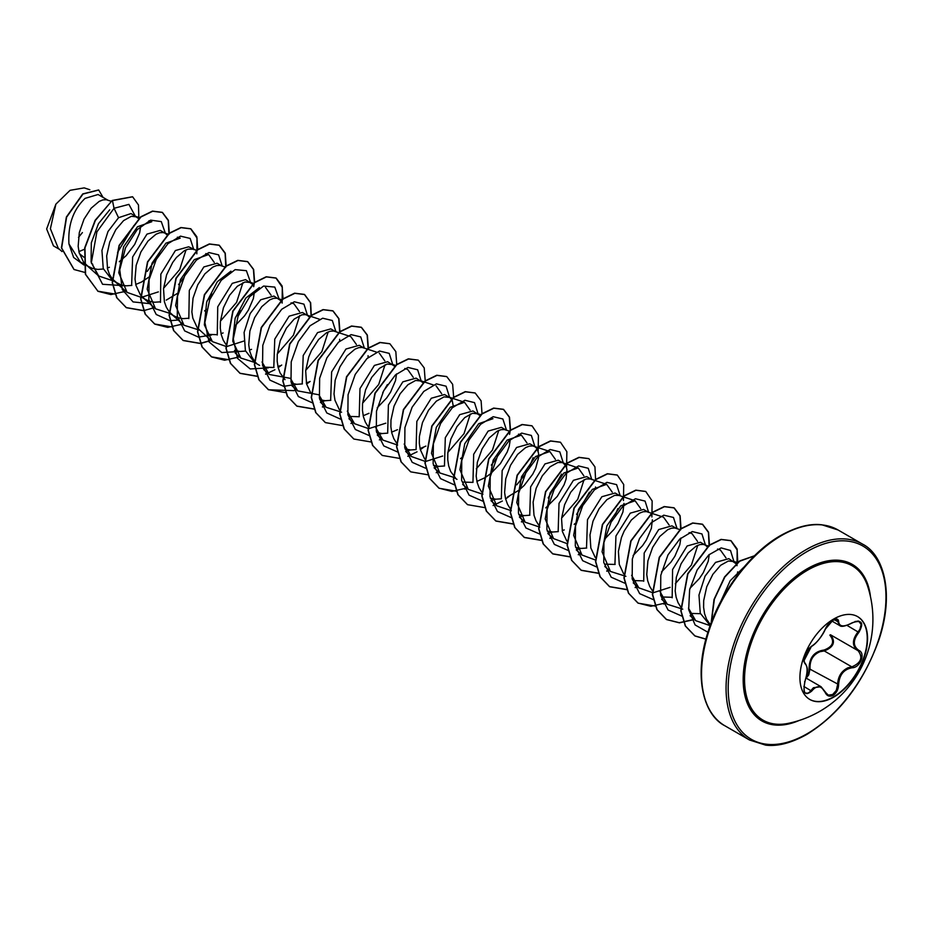 <?xml version="1.0" encoding="UTF-8"?>
<svg xmlns="http://www.w3.org/2000/svg" width="933" height="933" viewBox="0 0 933 933"><rect width="100%" height="100%" fill="white"/><g stroke="black" fill="none" stroke-linecap="round" stroke-linejoin="round"><path stroke-width="1.4" d="M857.485 616.55A47.828 27.605 -60 0 1 864.611 654.919A47.828 27.605 -60 0 1 833.414 696.916A47.828 27.605 -60 0 1 809.669 699.377M833.74 619.011A47.828 27.605 -60 0 1 857.649 616.643A47.828 27.605 -60 0 1 864.984 654.966A47.828 27.605 -60 0 1 833.74 697.103A47.828 27.605 -60 0 1 809.832 699.47A47.828 27.605 -60 0 1 802.497 661.147A47.828 27.605 -60 0 1 833.74 619.011M811.663 646.161C816.818 642.837 821.297 637.262 825.122 629.425L833.087 620.037C836.574 618.287 838.417 618.812 838.615 621.635C839.327 626.871 843.817 627.268 852.086 622.836C861.964 619.465 864.215 622.661 858.85 632.434C852.855 640.085 852.855 646.068 858.85 650.383C865.906 653.287 860.261 667.806 852.086 667.783C843.817 669.299 839.327 674.886 838.615 684.53C838.417 689.37 836.574 692.974 833.087 695.33C829.53 697.044 826.871 696.053 825.122 692.344C821.297 685.323 816.807 684.927 811.663 691.143C804.981 696.345 802.73 693.137 804.911 681.522C807.803 672.063 807.803 666.08 804.911 663.561C802.73 658.15 804.981 652.342 811.663 646.161A0.758 0.63 63.4 0 1 811.383 646.487L811.383 646.487A0.758 0.63 63.4 0 1 811.034 646.534M806.357 676.798L808.888 671.632L809.074 668.669C809.261 657.613 814.252 651.397 824.061 650.044L824.271 650.942L820.014 651.689C813.005 654.709 809.681 660.354 810.066 668.623L808.748 674.862L806.182 678.128M825.25 692.146L828.341 695.132L832.702 694.502L836.283 690.385L837.624 684.53C837.951 676.623 841.379 671.037 847.922 667.795L851.829 666.862C861.077 662.896 863.177 657.52 858.103 650.709L830.545 634.802C835.898 641.764 833.799 647.14 824.271 650.942L851.829 666.862L852.086 667.783M804.631 681.58L804.969 681.603C803.511 688.974 803.733 692.776 805.669 693.009L807.616 693.231L809.308 692.309L813.459 687.714L821.04 686.7L825.122 692.344M825.122 629.425L825.262 629.285C823.384 634.417 816.013 644.19 811.383 646.487C809.133 648.108 807.36 650.149 806.065 652.634L803.838 660.984L811.383 646.487C799.068 665.765 805.412 659.188 804.024 661.847L804.444 662.523M824.061 650.044C832.971 646.616 834.895 641.636 829.845 635.128L830.487 634.767M788.467 723.32L788.467 723.32A89.125 51.455 -60 0 1 745.292 667.748A89.125 51.455 -60 0 1 807.57 570.18A89.125 51.455 -60 0 1 867.632 586.216L867.632 586.216A106.292 106.292 0 0 1 788.467 723.32M78.897 251.607L84.46 249.286M107.878 200.175L98.07 194.507L85.078 198.379C73.206 209.785 67.829 224.97 68.949 243.945L80.215 261.823L83.597 263.771M111.167 201.26L106.28 199.732L102.933 199.895L99.155 201.4L91.166 208.199L84.028 219.15L79.317 232.539L78.162 246.254L79.107 252.528L83.527 262.056M83.76 262.36L87.924 266.22L92.565 268.471L97.813 269.404L103.411 269.007M107.318 268.028L109.371 267.293M138.784 218.66L131.052 213.552L118.549 217.704L107.995 231.524L101.942 250.406L103.236 268.541L112.403 280.401L120.987 284.892L126.247 285.813L131.833 285.428M136.836 216.899L131.355 216.304L123.588 220.608L115.82 229.658L109.721 242.079L106.677 255.91L107.54 268.949L109.511 274.512L112.485 279.13L117.441 283.317M135.752 284.437L141.315 282.116M164.733 233.005L160.231 230.404L146.982 234.113L132.638 256.972L131.646 284.88M168.313 234.183L163.147 232.562L159.788 232.725L156.009 234.23L148.02 241.029L140.895 251.968L136.171 265.369L135.017 279.072L135.961 285.358L140.382 294.886M140.626 295.19L144.778 299.05L149.42 301.301L154.668 302.234L160.266 301.837M196.746 250.604L188.653 246.813L175.404 250.534L160.838 274.104L160.476 302.397M192.571 249.216L188.221 249.134L184.442 250.639L176.454 257.438L172.675 262.488L166.575 274.908L163.532 288.729L164.395 301.779L166.377 307.33L169.339 311.96L173.211 315.459L177.853 317.71L183.101 318.643L188.699 318.246M221.599 265.835L217.086 263.223L203.837 266.943L189.306 290.408L188.828 318.608M225.168 267.013L220.001 265.392L216.654 265.555L212.876 267.048L204.887 273.859L197.749 284.798L193.038 298.198L191.871 311.902L192.828 318.188L197.248 327.716M197.481 328.019L212.386 341.641L204.339 324.847L206.671 302.082L217.342 281.684L230.941 271.153M207.044 334.352L217.121 334.667M221.039 333.676L223.092 332.941M252.353 284.11L245.519 279.643L232.27 283.352L217.739 306.794L217.261 335.029M250.557 282.547L245.076 281.964L237.309 286.268L229.541 295.318L223.442 307.727L220.386 321.558L220.305 328.311L221.249 334.597L223.232 340.16L225.914 344.429M234.475 350.458L239.956 351.473L245.554 351.076M249.473 350.097L251.525 349.362M280.938 300.729L273.952 296.053L260.692 299.773L250.172 313.558L244.096 332.451L245.402 350.645L254.557 362.471L259.596 365.386M281.743 299.75L276.868 298.21L273.509 298.373L269.73 299.878L261.741 306.677L254.616 317.628L249.892 331.017L248.738 344.732L249.682 351.018L251.665 356.581L254.347 360.849M263.922 367.182L273.987 367.497M277.906 366.506L279.958 365.771M306.887 315.074L302.374 312.473L289.125 316.182L274.757 339.122L273.812 366.972M310.176 316.159L305.289 314.631L301.942 314.794L294.163 319.098L286.396 328.148L280.297 340.557L277.253 354.388L277.171 361.141L278.116 367.427L280.098 372.99L285.02 379.626M291.329 383.288L296.822 384.303L302.409 383.906M306.327 382.915L308.38 382.18M335.32 331.483L330.807 328.882L317.558 332.603L303.202 355.508L302.234 383.393M356.406 344.487L350.796 336.626L333.722 331.04L330.364 331.203L326.585 332.708L318.608 339.507L311.47 350.458L308.73 356.977L305.686 370.798L306.537 383.836L310.957 393.364M319.762 399.709L325.255 400.712L330.842 400.315M363.742 347.904L359.24 345.292L345.98 349.012L331.635 371.905L330.667 399.825M367.031 348.989L362.156 347.461L358.797 347.624L355.018 349.117L347.029 355.916L339.904 366.867L335.18 380.256L334.026 393.971L334.97 400.257L339.39 409.785M349.199 416.421L359.275 416.736M363.194 415.745L369.036 413.272M394.496 366.179L387.661 361.712L374.413 365.421L359.986 388.548L359.205 416.526M392.711 364.616L387.23 364.033L379.451 368.337L371.684 377.387L365.584 389.796L362.54 403.627L362.459 410.38L363.404 416.666L365.386 422.229L368.057 426.498M376.629 432.527L382.11 433.542L387.708 433.145M391.615 432.166L397.47 429.693M422.929 382.6L416.095 378.122L402.846 381.842L388.396 405.027L387.673 433.064M421.133 381.037L415.651 380.442L407.884 384.746L400.117 393.796L394.018 406.217L390.974 420.048L390.88 426.801L391.837 433.087L393.808 438.65L396.49 442.918M405.05 448.948L410.543 449.951L416.13 449.566M420.048 448.575L425.891 446.102M453.403 406.753L452.155 400.269L450.184 397.855L444.528 394.531L431.279 398.251L416.841 421.378L416.083 449.438M449.566 397.446L444.085 396.863L436.317 401.167L428.55 410.205L422.451 422.626L419.395 436.457L419.314 443.21L420.258 449.496L424.678 459.024M433.483 465.357L438.965 466.372L444.563 465.975M479.784 415.43L472.949 410.952L459.701 414.672L445.298 437.717L444.47 465.707M477.999 413.855L472.518 413.272L464.751 417.576L456.972 426.626L450.872 439.046L447.828 452.867L447.747 459.631L448.691 465.905L450.674 471.468L455.596 478.104M462.931 482.081L472.996 482.384M476.903 481.405L484.845 477.766L490.525 473.812L500.415 463.584L507.249 451.934L509.231 446.277L510.258 439.583M505.896 429.961L501.383 427.361L488.134 431.081L473.684 454.266L472.961 482.279M509.173 431.058L504.298 429.53L500.951 429.693L497.172 431.186L489.184 437.985L482.046 448.936L477.334 462.325L476.168 476.04L477.125 482.326L479.096 487.889L481.778 492.158M490.338 498.187L495.831 499.19L501.418 498.805M534.317 446.382L529.816 443.781L516.567 447.49L502.152 470.582L501.336 498.584M537.606 447.467L532.731 445.939L529.373 446.102L525.594 447.607L517.605 454.406L510.479 465.357L505.756 478.746L504.601 492.449L505.546 498.735L507.529 504.298L510.211 508.567M518.771 514.596L524.253 515.611L529.851 515.214M562.751 462.791L558.237 460.191L544.989 463.911L530.609 486.909L529.734 514.911M566.949 543.577L553.549 538.598L545.21 518.958L550.027 493.044L563.917 472.984L578.238 467.934L562.156 462.593L557.806 462.511L550.038 466.815L542.26 475.865L536.16 488.286L533.116 502.117L533.979 515.156L535.962 520.719L538.644 524.987M547.204 531.017L552.686 532.02L558.284 531.623M562.202 530.644L564.243 529.909M591.184 479.212L586.67 476.6L573.422 480.32L559.019 503.365L558.167 531.297M595.382 559.998L581.97 555.018L573.643 535.367L578.46 509.441L592.35 489.382L606.66 484.344L590.589 479.014L586.239 478.932L578.46 483.236L570.693 492.274L564.593 504.695L561.549 518.526L562.412 531.565L566.832 541.093M575.626 547.426L581.119 548.441L586.705 548.044M619.617 495.621L615.104 493.021L601.855 496.729L587.498 519.634L586.519 547.496M635.093 500.753L619.022 495.423L614.66 495.341L606.893 499.645L599.126 508.695L593.026 521.115L589.983 534.936L590.834 547.974L595.254 557.502M605.074 564.15L615.139 564.453M648.038 512.03L643.537 509.43L630.276 513.15L615.943 536.009L614.94 563.905M669.136 525.034L663.526 517.174L646.452 511.599L643.094 511.762L639.315 513.255L631.326 520.054L624.2 531.005L621.448 537.525L618.404 551.356L619.267 564.395L623.687 573.912M633.507 580.559L643.572 580.874M676.472 528.451L671.958 525.85L658.71 529.559L644.178 553.024L643.712 581.259M680.04 529.629L674.874 528.008L671.527 528.171L667.748 529.676L659.759 536.475L652.622 547.414L647.91 560.815L646.756 574.518L647.7 580.804L649.683 586.367L652.354 590.636M661.929 596.98L672.005 597.283M704.905 544.86L700.391 542.26L687.143 545.98L672.588 569.527L672.18 597.761M708.474 546.05L703.307 544.417L699.948 544.58L696.181 546.085L688.192 552.884L681.055 563.835L676.343 577.224L675.177 590.939L676.133 597.225L678.104 602.776L680.787 607.056M690.35 613.389L700.426 613.692M736.067 563.73L728.825 558.669L715.564 562.389L705.033 576.197L698.969 595.056L700.263 613.226L710.176 625.518M733.863 561.584L728.381 561.001L720.614 565.305L712.835 574.343L706.736 586.764L703.692 600.595L703.61 607.348L704.555 613.634L706.538 619.197L710.421 624.83M119.307 261.683L126.188 255.63L134.69 244.423L139.647 232.9L140.673 226.206M141.606 281.964L149.781 276.506M167.217 235.081L165.269 233.308M166.237 300.123L178.203 292.927M204.595 310.922L206.636 309.336M235.069 325.757L244.539 315.855L248.411 310.071L253.368 298.56L254.394 291.854M309.208 316.94L307.424 315.377M339.682 341.093L339.635 339.274M368.115 357.514L368.069 355.695M377.212 407.814L386.694 397.924L390.565 392.14L395.51 380.629L396.537 373.923M460.47 458.651L462.5 457.065M507.389 497.079L518.946 490.222L524.206 485.417L532.708 474.209L535.682 468.354L538.609 457.497L538.516 453.03L536.802 448.458M536.65 448.248L534.854 446.685M545.758 507.89L557.269 496.403L564.103 484.763L566.086 479.107L566.949 469.451L565.876 465.917L563.287 463.106M574.18 524.311L576.221 522.713M595.546 488.822L595.499 486.991M604.654 539.134L614.136 529.233L617.996 523.46L622.952 511.937L623.932 503.4M633.075 555.543L642.557 545.653L646.429 539.869L651.374 528.346L652.365 519.821M661.509 571.952L670.99 562.063L674.862 556.278L679.807 544.755L680.833 538.061M689.942 588.373L699.423 578.472L703.284 572.699L708.24 561.176L709.267 554.482M707.377 546.936L705.43 545.175M737.128 575.661L737.653 571.882M78.465 237.379L82.396 232.597M53.449 245.822L46.65 228.947L55.887 204.14L70.068 190.32L84.18 187.883L89.836 189.726M55.887 204.14L50.405 228.702L58.243 248.213L62.033 251.583M92.775 264.307L91.434 263.246M83.83 257.181L79.398 253.648M118.549 217.704L114.036 208.292L128.906 204.385L135.203 215.955M133.886 225.553L117.546 252.435M83.912 265.007L73.625 257.473L68.949 243.945M126.13 285.813L102.572 284.285L91.364 262.616L96.88 231.885L114.036 208.292L112.45 200.595L132.638 196.805L138.504 205.015L138.842 218.614M85.09 272.483L74.08 269.532L61.648 248.015L66.593 217.202L82.979 194.041L98.711 190.029L103.073 197.399M112.217 200.455L95.143 220.305L84.716 247.816L85.358 274.232L97.988 291.306L85.591 274.372L84.95 247.956L95.376 220.445L112.217 200.455L132.509 196.746M73.964 269.462L61.415 247.875L66.36 217.062L82.745 193.912L98.595 189.959M710.13 625.635L695.691 620.667L688.472 608.129M717.524 549.047L720.381 550.004L725.979 557.864M682.758 609.167L667.258 604.246L660.039 591.685M689.09 532.638L691.959 533.583L697.557 541.443M697.779 545.304L691.435 565.025L675.305 583.755M670.104 587.335L653.03 592.817L638.825 587.837L631.618 575.299M625.903 576.337L610.404 571.428L602.065 551.776L606.905 525.827L620.795 505.791L635.093 500.764L640.703 508.613M606.66 484.344L612.27 492.204M578.238 467.934L583.836 475.795M584.058 479.655L577.737 499.342L561.584 518.107M539.775 527.145L525.116 522.177L516.777 502.537L521.594 476.623L535.495 456.564L549.805 451.525L555.403 459.386M511.342 510.736L496.683 505.768L488.344 486.116L493.172 460.191L507.074 440.143L521.372 435.105L526.982 442.965M482.921 494.315L468.249 489.359L459.911 469.696L464.751 443.758L478.652 423.722L492.951 418.695M498.77 430.405L492.437 450.103L476.296 468.856M455.316 477.859L439.816 472.949L431.489 453.298L436.317 427.349L450.219 407.313L464.517 402.275L470.127 410.147M470.337 413.995L464.016 433.67L447.863 452.458M442.674 456.027L425.553 461.508L411.395 456.529L404.187 444.038M436.084 385.865L441.682 393.714M397.621 445.076L382.962 440.108L375.754 427.594M404.794 368.5L407.663 369.445L413.249 377.305M385.807 423.185L368.733 428.679L354.54 423.699L347.309 411.138M379.23 353.036L384.828 360.896M385.049 364.756L378.716 384.466L362.575 403.208M341.595 412.199L326.107 407.289L318.888 394.729M318.888 394.776L297.674 390.88L290.455 378.343L269.24 374.471L262.033 361.981M328.183 331.926L321.862 351.613L305.721 370.378M291.073 302.84L293.942 303.796L299.54 311.657M299.75 315.517L293.44 335.192L277.288 353.969M256.318 362.96L240.819 358.05L232.772 341.256L235.104 318.468L245.776 298.105L259.362 287.574M265.508 287.387L271.106 295.248M243.665 341.116L226.579 346.609L212.386 341.63M242.907 282.687L236.574 302.397L220.433 321.139M199.452 330.13L183.953 325.22L175.614 305.558L180.442 279.643L194.344 259.596L208.654 254.557L214.252 262.418M171.019 313.721L155.531 308.811L147.181 289.148L152.032 263.199L165.922 243.175L180.221 238.137L177.352 237.192M186.04 249.857L179.707 269.555L163.567 288.309M158.377 291.889L141.268 297.37L127.098 292.402L118.759 272.739L123.599 246.802L137.489 226.754L151.787 221.727L148.93 220.771M113.336 280.938L98.665 275.981L91.107 262.045L91.306 242.837L98.455 223.698L109.721 209.797M147.227 271.398L159.975 253.251M165.351 233.203L161.281 221.599L150.621 220.141L137.163 229.658L125.512 247.816L119.762 269.765L122.293 289.58L133.069 301.919L149.7 303.633M178.6 284.565L183.708 277.777M193.784 249.624L190.157 238.428L180.512 236.142L167.928 243.688L156.254 259.479L149.07 279.772L148.848 299.715L156.231 314.491L169.923 320.649M170.133 320.672L178.133 320.042M207.033 300.974L212.141 294.187M222.206 266.033L218.59 254.849L208.945 252.551L196.362 260.109L184.676 275.888L177.503 296.193L177.282 316.124L184.664 330.9L198.356 337.07M198.566 337.081L211.418 335.052M235.454 317.383L240.574 310.607M250.639 282.594L246.382 270.675L235.151 269.637L221.226 280.285L209.68 299.75L204.875 322.503L209.074 341.956L221.786 352.546L239.851 351.473M279.072 299.015L274.803 287.084L263.584 286.058L249.647 296.694L238.102 316.17L233.297 338.912L237.507 358.365L250.219 368.955L268.284 367.882M307.493 315.424L303.936 304.146L294.327 301.779L281.731 309.266L270.022 325.034L262.803 345.35L262.558 365.316L269.94 380.128L283.644 386.309M283.854 386.32L296.717 384.291M335.927 331.693L332.3 320.497L322.666 318.211L310.083 325.757L298.397 341.548L291.224 361.841L291.003 381.784L298.385 396.56L312.077 402.718M320.427 402.076L325.139 400.712M364.36 348.102L360.733 336.918L351.088 334.62L338.504 342.178L326.83 357.957L319.646 378.262L319.424 398.193L326.818 412.969L340.498 419.139M382.717 392.665L387.405 384.559M392.781 364.663L389.213 353.374L379.568 351.03L366.961 358.564L355.24 374.401L348.067 394.764L347.881 414.742L355.356 429.495L369.141 435.559M377.294 434.906L382.005 433.53M421.215 381.084L417.646 369.795L408.001 367.439L395.382 374.984L383.673 390.81L376.489 411.173L376.314 431.151L383.79 445.916L397.575 451.98M405.715 451.315L410.427 449.951M449.648 397.493L446.079 386.204L436.434 383.86L423.815 391.394L412.106 407.231L404.922 427.594L404.747 447.572L412.211 462.325L425.996 468.389M434.148 467.736L438.86 466.36M478.081 413.902L474.512 402.636L464.902 400.257L452.307 407.744L440.598 423.512L433.39 443.828L433.134 463.806L440.516 478.617L454.219 484.787M491.318 465.112L496.438 458.325M506.502 430.171L502.875 418.975L493.195 416.701L480.588 424.305L468.914 440.154L461.765 460.494L461.613 480.437L469.089 495.166L482.862 501.219M491.003 500.566L495.715 499.19M516.754 484.845L524.871 474.734M529.559 466.628L533.116 457.648M534.936 446.732L531.367 435.443L521.722 433.099L509.103 440.633L497.394 456.47L490.21 476.833L490.035 496.811L497.499 511.564L511.296 517.628M519.436 516.975L524.148 515.599M548.184 497.93L561.549 474.069M563.369 463.153L559.788 451.864L550.155 449.508L537.536 457.053L525.815 472.879L518.643 493.242L518.468 513.22L525.932 527.985L539.717 534.049M547.869 533.384L552.581 532.02M576.617 514.351L589.423 492.192M591.79 479.562L588.222 468.273L578.577 465.929L565.969 473.463L554.249 489.289L547.076 509.663L546.89 529.629L554.365 544.394L568.15 550.458M576.302 549.805L581.014 548.429M614.847 515.867L617.856 508.625M620.223 495.82L616.596 484.635L606.951 482.349L594.379 489.895L582.693 505.686L575.521 525.979L575.299 545.922L582.682 560.698L596.374 566.856M648.657 512.392L645.076 501.103L635.443 498.747L622.824 506.292L611.103 522.118L603.931 542.493L603.756 562.459L611.22 577.224L625.005 583.288M677.09 528.649L673.451 517.453L663.783 515.179L651.176 522.783L639.49 538.633L632.341 558.984L632.189 578.927L639.665 593.645L653.438 599.697M705.511 545.222L701.943 533.933L692.298 531.577L679.679 539.122L667.97 554.948L660.786 575.311L660.611 595.289L668.086 610.042L681.871 616.118M733.944 561.631L730.504 550.482L721.174 547.904L708.835 554.855L697.161 569.946L689.627 589.738L688.671 609.622L695.108 624.947L707.914 632.247M743.998 567.054L730.189 580.734L720.638 601.773M97.988 291.306L110.887 294.571L125.803 291.248M169.316 233.413L168.383 220.305L162.459 212.467L152.697 211.255L140.883 217.004L119.307 245.589L112.45 282.664L116.94 297.837L126.422 307.715L143.495 310.689M143.67 310.666L154.225 307.657M197.738 249.834L196.816 236.714L190.892 228.877L181.142 227.664L169.316 233.413L147.741 261.986L140.883 299.073L145.361 314.234L154.843 324.136L167.742 327.401L182.658 324.078M226.171 266.243L225.25 253.135L219.313 245.286L209.563 244.084L197.738 249.834L176.162 278.419L169.316 315.494L173.795 330.655L183.276 340.545L200.35 343.519M200.525 343.496L211.091 340.487M254.639 282.314L253.636 269.427L247.746 261.707L237.997 260.494L226.183 266.243L204.607 294.816L197.749 331.891L202.228 347.064L211.698 356.954L224.608 360.231L239.524 356.896M283.037 299.073L282.104 285.953L276.18 278.116L266.418 276.903L254.604 282.664L233.028 311.249L226.171 348.324L230.661 363.485L240.143 373.375L257.216 376.349M265.637 374.226L274.92 369.736M278.162 367.637L281.708 365.036M311.33 316.544L310.654 302.747L304.613 294.536L294.863 293.324L283.037 299.073L261.462 327.646L254.604 364.721L259.082 379.894L268.564 389.784L294.07 390.635M306.595 384.046L310.129 381.445M339.752 332.953L339.892 331.903M339.927 331.565L338.924 318.666L333.034 310.946L323.284 309.733L311.459 315.494L289.883 344.067L283.037 381.154L287.516 396.315L296.997 406.205L314.246 409.155M322.503 407.056L324.812 406.147M368.36 347.974L367.357 335.075L361.468 327.366L351.718 326.142L339.892 331.903L318.316 360.476L311.459 397.551L315.937 412.724L325.419 422.614L342.504 425.588M350.925 423.465L353.234 422.556M396.747 364.733L395.825 351.613L389.901 343.776L380.139 342.563L368.325 348.312L346.749 376.897L339.892 413.972L344.382 429.145L353.864 439.035L371.101 441.985M379.358 439.886L381.667 438.965M425.215 380.804L424.212 367.905L418.322 360.185L408.572 358.972L396.747 364.733L375.183 393.306L368.325 430.381L372.803 445.542L382.273 455.444L399.534 458.395M407.791 456.295L417.063 451.805M420.316 449.706L423.85 447.105M453.648 397.213L452.645 384.314L446.755 376.605L437.006 375.393L425.18 381.142L403.604 409.727L396.747 446.802L401.237 461.963L410.718 471.853L427.967 474.804M436.212 472.704L438.522 471.795M482.034 413.972L481.113 400.852L475.189 393.015L465.427 391.802L453.613 397.551L432.037 426.136L425.18 463.211L429.658 478.372L439.14 488.262L456.389 491.224M464.646 489.125L466.955 488.216M510.503 430.043L509.5 417.144L503.61 409.435L493.86 408.211L482.034 413.972L460.459 442.545L453.613 479.632L458.091 494.793L467.573 504.683L484.822 507.634M493.079 505.534L502.351 501.044M505.604 498.945L509.138 496.344M538.154 451.304L538.434 435.303L532.043 425.845L522.293 424.632L510.468 430.381L488.892 458.966L482.034 496.029L486.525 511.202L495.994 521.092L513.255 524.054M521.5 521.955L523.81 521.034M566.576 467.713L566.867 451.712L560.476 442.254L550.727 441.041L538.901 446.79L517.325 475.375L510.468 512.45L514.958 527.623L524.439 537.513L541.676 540.464M549.934 538.364L552.243 537.455M595.627 480.682L594.951 466.885L588.898 458.663L579.148 457.462L567.322 463.211L545.758 491.784L538.901 528.859L543.379 544.032L552.861 553.922L569.935 556.896M578.367 554.773L580.676 553.864M623.442 500.543L623.722 484.542L617.331 475.084L607.581 473.871L595.755 479.62L574.18 508.205L567.334 545.28L571.812 560.453L581.294 570.343L598.368 573.317M606.8 571.194L609.109 570.273M651.875 516.964L652.155 500.951L645.764 491.493L636.003 490.28L624.189 496.041L602.613 524.614L595.755 561.689L600.234 576.862L609.715 586.752L626.964 589.703M635.221 587.603L637.531 586.694M681.043 528.871L680.122 515.751L674.197 507.914L664.448 506.701L652.622 512.45L631.046 541.023L624.189 578.11L628.667 593.271L638.149 603.161L655.398 606.112M663.655 604.024L665.964 603.103M709.477 545.28L708.544 532.16L702.619 524.323L692.869 523.11L681.043 528.871L659.468 557.444L652.622 594.519L657.1 609.681L666.582 619.582L679.481 622.847L694.397 619.524M737.781 562.646L737.093 548.919L731.052 540.743L721.302 539.519L709.477 545.28L687.901 573.853L681.043 610.928L685.533 626.101L695.015 635.991L705.896 639.198M754.377 555.881L739.636 561.258L724.848 577.026L714.375 599.208L711.354 622.334M97.743 291.166L115.167 294.093M123.389 291.971L125.617 291.084M168.931 234.393L168.278 220.561L162.214 212.327L152.464 211.115L140.638 216.876L119.074 245.449L112.217 282.524L116.707 297.697L126.188 307.587L143.425 310.537M151.822 308.38L154.05 307.493M196.84 253.834L197.015 238.067L190.659 228.748L180.909 227.524L169.083 233.273L147.507 261.858L140.65 298.933L145.128 314.106L154.61 323.996L172.034 326.923M180.256 324.801L182.483 323.914M225.786 267.223L225.133 253.391L219.08 245.157L209.33 243.945L197.504 249.694L175.929 278.279L169.083 315.354L173.561 330.527L183.043 340.417L200.292 343.367M200.455 343.332L210.905 340.323M253.694 286.664L254.324 282.874M254.371 282.524L253.438 269.415L247.513 261.567L237.763 260.354L225.938 266.103L204.362 294.676L197.504 331.763L201.983 346.924L211.464 356.826L228.888 359.753M237.11 357.631L239.338 356.744M282.128 303.073L282.302 287.306L275.935 277.987L266.185 276.774L254.359 282.524L232.784 311.109L225.938 348.184L230.416 363.345L239.909 373.235L257.146 376.186M265.543 374.04L267.771 373.153M311.086 316.462L310.421 302.63L304.368 294.396L294.618 293.184L282.804 298.933L261.228 327.506L254.371 364.581L258.849 379.754L268.319 389.644L285.58 392.606M306.537 383.79L309.185 381.854M339.507 332.871L339.612 332.113M339.659 331.763L338.726 318.643L332.801 310.806L323.051 309.593L311.225 315.354L289.65 343.939L282.792 381.014L287.282 396.175L296.764 406.065L314.176 408.992M322.398 406.87L324.626 405.983M367.94 349.292L368.045 348.522M368.08 348.184L367.159 335.064L361.234 327.226L351.484 326.014L339.659 331.763L318.083 360.336L311.225 397.411L315.704 412.584L325.302 422.544M389.772 343.706L379.906 342.423L368.08 348.184L346.505 376.757L339.659 413.844L344.137 429.005L353.747 438.965M418.206 360.115L408.339 358.843L396.513 364.593L374.938 393.166L368.08 430.241L372.559 445.414L382.157 455.374M446.639 376.535L436.761 375.253L424.947 381.002L403.371 409.587L396.513 446.662L401.003 461.835L410.602 471.795M475.06 392.945L465.194 391.662L453.368 397.423L431.804 425.996L424.947 463.071L429.425 478.232L438.907 488.134L451.829 491.399L466.78 488.052M509.558 434.381L510.188 430.591M510.234 430.241L509.301 417.133L503.377 409.295L493.627 408.083L481.801 413.832L460.226 442.417L453.368 479.492L457.858 494.653L467.456 504.613M531.927 425.775L522.048 424.492L510.234 430.253L488.659 458.826L481.801 495.901L486.28 511.062L495.761 520.952L513.185 523.891M521.407 521.757L523.635 520.882M560.36 442.195L550.482 440.901L538.668 446.662L517.092 475.235L510.234 512.322L514.713 527.483L524.194 537.373L541.618 540.3M549.84 538.178L552.068 537.291M588.781 458.604L578.915 457.322L567.089 463.071L545.513 491.656L538.668 528.731L543.146 543.892L552.616 553.782L569.876 556.744M578.262 554.587L580.489 553.701M617.214 475.014L607.348 473.731L595.522 479.48L573.947 508.065L567.089 545.14L571.579 560.313L581.061 570.203L598.298 573.154M606.695 571.008L608.922 570.121M645.636 491.423L635.77 490.152L623.944 495.901L602.38 524.486L595.522 561.549L600.001 576.722L609.482 586.612L626.906 589.539M635.128 587.417L637.356 586.53M680.67 529.839L680.005 516.007L673.953 507.774L664.203 506.561L652.389 512.31L630.801 540.895L623.955 577.97L628.434 593.143L637.915 603.033L650.837 606.298L665.777 602.94M709.092 546.26L708.439 532.428L702.386 524.183L692.624 522.97L680.81 528.731L659.234 557.304L652.377 594.379L656.867 609.552L666.337 619.442L679.271 622.708L694.21 619.36M737 565.69L737.175 549.934L730.819 540.604L721.069 539.391L709.243 545.14L687.668 573.713L680.81 610.8L685.288 625.961L694.77 635.851L705.931 639.082M754.505 555.765L739.589 560.978L724.591 576.909L714.025 599.441L711.156 622.859M809.074 668.669L838.615 684.53M858.85 650.383L858.115 650.709C851.887 646.196 851.887 639.886 858.103 631.781L859.923 629.308L861.124 624.399L858.931 621.483L855.083 621.448M852.086 622.836L852.074 623.011C845.251 626.323 841.123 627.163 839.665 625.507L836.679 619.489L832.947 620.235C829.064 622.987 826.498 625.996 825.262 629.285L825.262 629.087M827.571 694.77L821.087 686.758M859.41 621.728L859.41 621.728C859.013 620.562 856.564 620.993 852.074 623.011L851.911 622.952M858.85 632.434L847.047 625.402M838.615 621.635A0.758 0.606 -179.5 0 1 837.624 621.6L834.207 619.629M804.479 662.558L804.631 662.64A0.758 0.7 115.6 0 1 804.911 663.561M804.782 662.722C809.401 669.672 806.823 673.043 804.969 681.603L804.911 681.522M803.861 686.443L811.663 691.143M799.045 720.521A90.384 52.19 -60 0 1 743.298 674.839A90.384 52.19 -60 0 1 807.08 568.862A90.384 52.19 -60 0 1 870.489 596.77M807.08 733.77A111.575 64.412 -60 0 1 728.195 688.216A111.575 64.412 -60 0 1 807.08 551.566A111.575 64.412 -60 0 1 885.977 597.12A111.575 64.412 -60 0 1 807.08 733.77M724.964 725.827L749.479 739.986A113.08 65.287 -60 0 1 732.148 649.368A113.08 65.287 -60 0 1 806.019 549.724A113.08 65.287 -60 0 1 862.558 544.126L838.032 529.967A113.08 65.287 120 0 0 781.504 535.565A113.08 65.287 120 0 0 707.622 635.21A113.08 65.287 120 0 0 724.964 725.827C704.123 715.413 693.079 677.755 708.03 631.874C720.171 592.152 750.494 552.394 780.746 535.495C796.257 526.877 809.996 523.32 821.961 524.812L838.032 529.967M806.054 678.058L821.04 686.7M749.479 739.986L765.666 745.14C777.609 746.598 791.312 743.041 806.777 734.458C839.805 713.932 863.958 682.07 879.236 638.86C894.537 592.677 883.539 554.564 862.558 544.126M83.842 263.911L89.02 266.908M140.836 296.822L145.875 299.726M169.258 313.231L172.698 315.214M453.555 477.369L456.995 479.352M53.426 245.857L59.619 249.438M737.397 562.622L732.743 561.083M695.691 620.667L690.093 615.698M667.258 604.257L661.66 599.278M638.825 587.848L633.239 582.868M610.404 571.428L604.806 566.459M581.97 555.018L576.372 550.038M553.537 538.598L547.939 533.629M525.104 522.188L519.518 517.209M549.805 451.514L537.898 447.572M496.683 505.779L491.085 500.799M521.372 435.105L518.515 434.148M468.249 489.359L462.651 484.39M481.031 414.742L476.868 413.354M439.816 472.949L434.23 467.969M464.517 402.275L448.446 396.945M411.395 456.529L405.797 451.56M433.227 384.909L424.177 381.912M423.885 381.819L420.013 380.524M382.962 440.119L377.364 435.14M395.744 365.503L391.58 364.115M354.528 423.71L348.942 418.73M376.361 352.079L367.322 349.082M326.107 407.289L320.509 402.321M297.674 390.88L292.076 385.9M319.506 319.261L310.456 316.252M269.24 374.471L263.642 369.491M240.807 358.05L235.221 353.071M253.309 283.329L249.438 282.046M183.953 325.22L171.299 313.966M208.654 254.557L205.785 253.601M155.519 308.811L142.866 297.557M127.098 292.402L114.444 281.148M139.88 217.774L135.717 216.398M98.665 275.981L86.011 264.727M831.804 620.993L839.56 625.472M825.262 629.285L830.265 622.253L825.262 629.285"/></g></svg>
